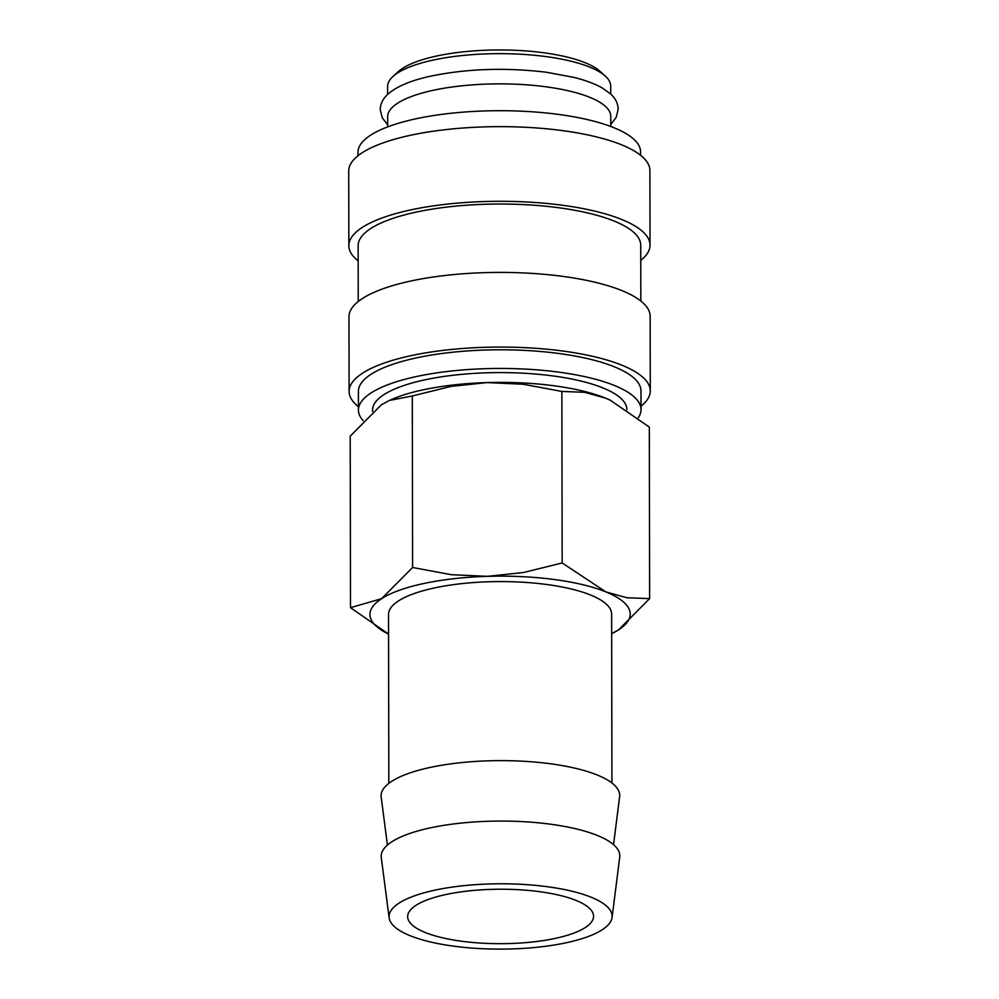 <?xml version="1.0" encoding="UTF-8"?>
<svg xmlns="http://www.w3.org/2000/svg" width="999" height="999" viewBox="0 0 999 999"><rect width="100%" height="100%" fill="white"/><g stroke="black" fill="none" stroke-linecap="round" stroke-linejoin="round"><path stroke-width="1.5" d="M638.211 417.832A141.296 41.396 179.9 0 0 641.021 409.602L640.983 390.934A141.296 41.396 179.9 0 0 558.079 353.396A141.296 41.396 179.9 0 0 358.404 391.421L358.429 410.089A141.296 41.396 179.9 0 0 363.124 420.641M641.021 409.602A141.296 41.396 179.9 0 0 558.116 372.053A141.296 41.396 179.9 0 0 358.429 410.089M641.008 406.193A150.587 44.118 179.9 0 0 650.287 390.921L650.149 316.258A150.587 44.118 179.9 0 0 561.788 276.248A150.587 44.118 179.9 0 0 348.976 316.783L349.101 391.446A150.587 44.118 179.9 0 0 358.429 406.68M650.287 390.921A150.587 44.118 179.9 0 0 561.925 350.911A150.587 44.118 179.9 0 0 349.101 391.446M640.834 301.011L640.734 245.167A141.296 41.396 179.9 0 0 557.829 207.63A141.296 41.396 179.9 0 0 358.142 245.667L358.241 301.511M640.759 260.427A150.587 44.118 179.9 0 0 650.024 245.155L649.899 170.504A150.587 44.118 179.9 0 0 561.538 130.494A150.587 44.118 179.9 0 0 348.713 171.029L348.851 245.679A150.587 44.118 179.9 0 0 358.166 260.926M650.024 245.155A150.587 44.118 179.9 0 0 561.663 205.145A150.587 44.118 179.9 0 0 348.851 245.679M640.571 155.257L640.571 151.848A141.296 41.396 179.9 0 0 557.667 114.311A141.296 41.396 179.9 0 0 357.979 152.347L357.992 155.744M610.776 126.498L610.764 116.346A111.551 32.68 179.9 0 0 545.304 86.713A111.551 32.68 179.9 0 0 387.662 116.746L387.687 126.885M610.726 94.056L610.714 86.126A111.551 32.68 179.9 0 0 605.332 76.124L600.012 71.304A105.969 31.044 179.9 0 0 542.944 52.66A105.969 31.044 179.9 0 0 398.264 71.653L392.957 76.498A111.551 32.68 179.9 0 0 387.612 86.526L387.624 94.455M605.332 76.124A111.551 32.68 179.9 0 0 545.254 56.493A111.551 32.68 179.9 0 0 392.957 76.498M611.925 782.979L611.625 614.073A111.551 32.68 179.9 0 0 546.178 584.427A111.551 32.68 179.9 0 0 388.536 614.46L388.823 783.366M612.075 917.482L619.73 857.117A119.306 34.953 179.9 0 0 549.8 824.113A119.306 34.953 179.9 0 0 381.281 857.542L389.148 917.869A111.551 32.68 179.9 0 0 454.52 946.278A111.551 32.68 179.9 0 0 612.075 917.482A111.551 32.68 179.9 0 0 546.703 886.625A111.551 32.68 179.9 0 0 389.148 917.869M613.548 844.654L619.63 796.678A119.306 34.953 179.9 0 0 549.7 763.673A119.306 34.953 179.9 0 0 381.181 797.102L387.425 845.054M605.906 591.908A130.145 38.124 179.9 0 0 553.858 579.457A130.145 38.124 179.9 0 0 487.4 576.348A130.145 38.124 179.9 0 0 381.568 598.701A130.145 38.124 179.9 0 0 388.574 634.09L350.512 607.679L381.568 598.701L412.599 567.494L451.373 574.7L487.4 576.348L523.414 572.527L562.162 562.961L605.906 591.908A130.145 38.124 179.9 0 1 618.593 629.832L649.625 598.626L626.972 597.764L605.906 591.908M561.863 391.433L584.515 392.295L605.569 398.151A130.145 38.124 179.9 0 0 553.521 385.701A130.145 38.124 179.9 0 0 487.062 382.592A130.145 38.124 179.9 0 0 389.41 400.474L412.3 395.966L451.048 386.401L487.062 382.592L523.089 384.228L561.863 391.433L562.162 562.961M372.565 411.488L372.565 410.065A127.16 37.25 -0.1 0 1 552.272 375.836A127.16 37.25 -0.1 0 1 626.885 409.627L626.885 409.627M539.023 891.595A92.957 27.235 -0.1 0 1 593.568 916.283A92.957 27.235 -0.1 0 1 462.2 941.308A92.957 27.235 -0.1 0 1 407.654 916.607A92.957 27.235 -0.1 0 1 539.023 891.595M611.663 633.703A130.145 38.124 179.9 0 0 618.593 629.832L611.663 633.716M350.512 607.679L350.212 436.151L381.231 404.945L388.424 400.936M610.114 400.137A130.145 38.124 179.9 0 0 610.014 400.087A130.145 38.124 179.9 0 0 605.569 398.151L610.214 400.187L649.325 427.097L649.625 598.626M412.3 395.966L412.599 567.494M387.674 124.813L382.255 117.807L380.219 109.64C380.382 103.846 382.892 98.751 387.749 94.331C396.228 86.776 409.865 80.869 428.658 76.598C465.334 68.719 504.545 67.27 546.266 72.228L573.851 77.36C585.551 80.282 595.104 83.879 602.547 88.137L610.589 93.943C615.471 98.339 618.006 103.434 618.181 109.228L616.183 117.407L610.776 124.425"/></g></svg>
